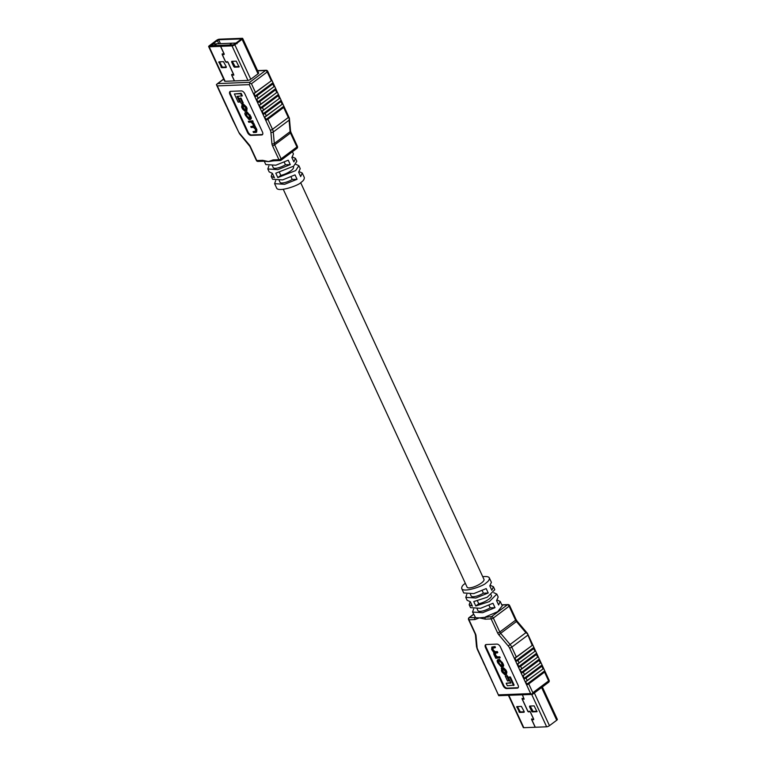 <?xml version="1.0" encoding="UTF-8"?>
<svg xmlns="http://www.w3.org/2000/svg" width="766" height="766" viewBox="0 0 766 766"><rect width="100%" height="100%" fill="white"/><g stroke="black" fill="none" stroke-linecap="round" stroke-linejoin="round"><path stroke-width="1.15" d="M473.618 609.047L472.555 612.053L482.59 612.704L495.008 607.677L490.183 607.869A9.288 2.758 155.2 0 1 477.946 610.636A9.316 2.758 -24.8 0 0 490.183 607.869L489.024 605.36M231.026 43.566L230.078 44.62L231.073 43.672M215.093 44.983L216.491 44.016L214.7 44.849M216.491 44.016L215.734 44.782M215.706 44.715L214.987 45.06M235.784 43.059L212.996 43.959L210.621 45.73L233.41 44.83L235.784 43.059L237.058 43.748M212.986 44.706L212.996 43.959L212.986 44.706M215.064 44.744L216.031 44.284L215.064 44.744M231.485 43.451L230.193 44.61M231.61 61.931L231.763 61.328L236.234 61.146L239.078 66.977L234.473 67.197L233.783 66.623L231.61 61.931L232.318 61.395L235.191 66.661L239.145 66.508M234.473 80.918L231.782 75.106L231.811 74.541L233.735 75.24L233.764 74.675L227.914 62.036L225.625 61.778L222.293 54.549L222.312 53.993L223.854 54.664L224.266 54.127L220.665 46.333L232.021 45.883A2.164 0.642 -24.8 0 0 234.827 44.754L242.094 39.325A2.164 0.642 -24.8 0 0 242.707 38.472A2.164 0.642 -24.8 0 0 242.18 38.3L219.354 39.2A2.164 0.642 -24.8 0 0 216.539 40.339L209.271 45.759A2.164 0.642 -24.8 0 0 208.668 46.621A2.164 0.642 -24.8 0 0 209.195 46.783L220.56 46.343L224.16 54.127L222.207 53.85L222.178 54.549L225.52 61.778L226.564 62.439L227.186 61.644L227.808 62.036L233.649 74.685L231.705 74.407L231.677 75.106L234.367 80.928M220.665 46.333L232.74 45.357L241.73 38.913L218.636 39.736L209.635 46.171L221.269 45.807L220.56 46.343M226.324 66.92L226.171 67.523L221.7 67.705L218.846 61.874L223.461 61.653L226.324 66.92M219.507 61.807L222.408 67.169L226.363 67.015M240.974 98.038L238.944 98.517L241.213 103.439L242.678 103.381L243.243 102.96L240.974 98.038L238.944 98.517M239.653 102.041L237.058 96.411L242.334 95.807L241.175 93.308L234.377 93.969L238.13 102.098L239.653 102.041L240.218 101.619L237.805 96.382M262.585 134.481A3.39 1.877 53.2 0 1 262.231 134.538L251.583 134.96A3.39 1.877 53.2 0 1 248.098 132.106L230.461 93.94A3.39 1.877 53.2 0 1 230.317 91.403M250.463 119.18C251.564 118.998 251.631 118.002 250.674 116.173L247.159 112.018L245.503 112.506M250.702 119.151L249.898 119.601C250.999 119.419 251.066 118.424 250.109 116.595L246.595 112.439L245.158 112.65L245.723 112.229M250.731 126.562L251.143 127.462L253.422 127.367L255.375 129.157L255.576 131.532L253.067 131.628L253.479 132.528L256.064 132.422L256.323 130.048L252.1 122.043L253.115 121.603L252.732 120.769L248.318 121.344L248.73 122.244L251.143 122.148L253.307 124.686L253.058 126.476L250.731 126.562L253.718 126.045M256.629 132.001L256.888 129.626L252.675 121.641M256.725 131.991L256.064 132.422M256.045 131.11L253.067 131.628M244.976 111.281L242.362 107.441L242.583 105.593L245.206 107.154L246.25 111.137L246.489 108.762L243.004 104.655L242.142 104.693L241.616 106.981L242.554 109.002L244.976 111.281L245.541 110.859L242.927 107.02L243.148 105.162M246.815 110.716L247.054 108.341L246.355 106.847L243.569 104.233L241.864 104.731M246.93 110.706L246.25 111.137M261.666 134.96L251.018 135.381A3.39 1.877 53.2 0 1 247.533 132.528L229.896 94.362A3.39 1.877 53.2 0 1 230.001 91.566A3.39 1.877 53.2 0 1 230.671 91.336L241.319 90.915A3.39 1.877 53.2 0 1 244.804 93.768L262.441 131.944A3.39 1.877 53.2 0 1 262.336 134.739A3.39 1.877 53.2 0 1 261.666 134.96L262.231 134.538M274.008 160.764L268.55 161.597L263.916 161.186A1.695 1.312 -92.3 0 1 262.719 160.333L268.55 161.597L273.031 159.922A1.695 1.312 87.7 0 0 274.228 160.774L280.145 160.544A1.695 1.312 87.7 0 0 280.758 160.314A1.695 0.938 -126.8 0 0 281.093 160.209A1.695 0.938 -126.8 0 0 281.141 158.811L296.94 147.005L290.486 133.035L274.688 144.831L281.141 158.811A1.695 0.498 -24.8 0 1 278.948 159.692L272.495 145.722A1.695 0.498 -24.8 0 0 274.688 144.831A3.39 1.877 -126.8 0 1 274.305 143.491L290.103 131.685L289.069 120.195L273.27 131.991L274.305 143.491A1.695 1.044 174.9 0 1 271.92 143.702A5.084 2.825 -126.8 0 0 272.495 145.722M292.382 156.953L295.475 158.351L296.835 161.291L293.656 166.174L275.798 173.193L277.838 177.597L280.806 175.376A9.316 2.758 155.2 0 0 290.898 170.77A9.316 2.758 155.2 0 0 293.502 167.093A9.316 2.758 155.2 0 0 293.397 166.931M295.772 164.288L298.874 165.695L295.695 170.579L277.838 177.597M275.674 180.652L274.611 183.658L276.641 188.063C278.269 192.63 299.238 185.286 301.124 182.327C303.413 180.805 304.466 179.177 304.293 177.444L302.264 173.039L300.674 176.582L298.644 172.178L300.224 168.635L298.874 165.695M272.275 173.317L271.221 176.314L274.429 177.731L272.39 173.327L269.182 171.91L267.822 168.97L277.866 169.621L290.276 164.604L288.246 160.199L275.827 165.217L265.792 164.566L264.222 161.186M268.885 165.973L267.822 168.97M274.611 183.658L284.646 184.3L297.064 179.282L295.025 174.878L282.616 179.895L272.572 179.254L271.221 176.314M299.171 171.632L302.264 173.039M295.475 158.351L293.895 161.904L291.856 157.499L293.445 153.947L292.421 151.745M251.449 83.743L255.518 92.542A1.695 0.498 155.2 0 1 254.188 93.232L254.982 96.171L255.681 96.468A1.695 0.498 -24.8 0 0 257.003 95.779L258.228 98.421A1.695 0.498 155.2 0 1 256.897 99.111L257.692 102.041L258.391 102.338A1.695 0.498 -24.8 0 0 259.722 101.648L260.938 104.291A1.695 0.498 155.2 0 1 259.617 104.98L259.32 105.564L261.11 108.217A1.695 0.498 -24.8 0 0 262.432 107.518L263.657 110.16A1.695 0.498 155.2 0 1 262.326 110.859L263.121 113.789L263.82 114.086A1.695 0.498 -24.8 0 0 265.151 113.397L266.367 116.039A1.695 0.498 155.2 0 1 265.036 116.729L264.749 117.313L266.53 119.956A1.695 0.498 -24.8 0 0 267.861 119.266L283.659 107.47A1.695 0.498 -24.8 0 0 284.138 106.809L282.644 103.582A1.695 0.498 155.2 0 1 282.166 104.233L280.95 101.591A1.695 0.498 -24.8 0 0 281.419 100.94L279.935 97.703A1.695 0.498 155.2 0 1 279.456 98.364L278.23 95.721A1.695 0.498 -24.8 0 0 278.709 95.061L277.215 91.834A1.695 0.498 155.2 0 1 276.737 92.495L275.521 89.852A1.695 0.498 -24.8 0 0 275.999 89.191L274.506 85.964A1.695 0.498 155.2 0 1 274.027 86.615L272.801 83.973A1.695 0.498 -24.8 0 0 273.28 83.322L271.786 80.085A1.695 0.498 155.2 0 1 271.317 80.746L267.248 71.937L251.449 83.743L249.86 83.312L249.256 84.624L217.305 85.888L238.36 131.455A5.084 2.825 53.2 0 0 239.634 133.447L249.065 144.602A5.084 2.825 -126.8 0 1 250.348 146.593L256.801 160.563L262.719 160.333M265.151 113.397L280.95 101.591M266.367 116.039L282.166 104.233M262.432 107.518L278.23 95.721M263.657 110.16L279.456 98.364M259.722 101.648L275.521 89.852M260.938 104.291L276.737 92.495M257.003 95.779L272.801 83.973M258.228 98.421L274.027 86.615M255.518 92.542L271.317 80.746M208.668 46.621L224.61 81.119A2.164 0.642 -24.8 0 0 225.137 81.292L247.964 80.382A2.164 0.642 -24.8 0 0 250.769 79.252L258.037 73.823A2.164 0.642 -24.8 0 0 258.649 72.971A2.164 0.642 -24.8 0 0 258.123 72.799M279.485 172.494L280.806 175.376M273.136 167.381A9.316 2.758 -24.8 0 0 273.194 167.572A9.316 2.758 -24.8 0 0 285.45 164.786L284.291 162.277M279.925 182.069A9.316 2.758 -24.8 0 0 279.983 182.251A9.316 2.758 -24.8 0 0 292.229 179.474L291.07 176.965M233.314 121.124A1.695 0.498 -24.8 0 0 233.314 121.267L230.604 115.407M256.39 160.439A1.695 1.695 0 0 0 257.998 161.415A1.695 1.312 -92.3 0 1 256.801 160.563A1.695 0.498 -24.8 0 1 256.39 160.439L249.936 146.459L239.471 133.696L233.343 121.248M232.165 118.596L231.82 118.041M230.604 115.254A1.695 0.498 -24.8 0 0 230.595 115.398L229.455 112.726M227.895 109.375A1.695 0.498 -24.8 0 0 227.885 109.528L226.736 106.857M229.111 112.181L227.914 109.5M225.175 103.506A1.695 0.498 -24.8 0 0 225.166 103.649L222.456 97.789M226.391 106.311L225.194 103.63M224.026 100.978L223.672 100.423M222.466 97.636A1.695 0.498 -24.8 0 0 222.456 97.78L221.317 95.108M254.188 93.232L271.844 80.411L267.717 71.267A1.695 1.695 0 0 0 266.108 70.29A1.695 1.312 87.7 0 0 265.505 70.51L257.654 70.826M255.681 96.468L273.28 83.322L272.935 82.757L254.982 96.171M274.563 86.28L256.897 99.111M258.391 102.338L275.999 89.191L275.645 88.636L257.692 102.041M259.617 104.98L277.273 92.159L275.99 89.182M261.11 108.217L278.709 95.061L278.364 94.505L260.411 107.91M262.326 110.859L279.992 98.029L278.709 95.051M263.82 114.086L281.419 100.94L281.074 100.384L263.121 113.789M282.702 103.908L265.036 116.729M266.53 119.956L284.138 106.809L283.784 106.254L265.84 119.659M297.064 179.282L292.229 179.474M290.276 164.604L285.45 164.786M267.861 119.266L272.505 129.301L288.294 117.504L289.328 118.5L289.069 120.195M288.849 117.763L289.328 118.5L288.849 117.763M223.701 79.137L216.405 84.633L220.972 94.563M249.86 83.312L249.706 82.316L217.755 83.58L216.405 84.633L217.305 85.888M241.769 96.229L240.61 93.73L234.377 93.969M240.61 93.73L241.175 93.308M242.678 103.381L240.409 98.46M246.307 112.056L245.742 112.478C244.651 112.65 244.584 113.655 245.541 115.474L249.055 119.63L249.898 119.601M246.767 112.947L246.508 114.766L247.351 116.585L250.013 118.28L249.448 118.701L249.706 116.892L248.864 115.072L246.968 113.339L246.202 113.368L245.943 115.187L246.786 117.007L248.682 118.73L249.907 118.577M252.55 122.024L252.167 121.191L248.318 121.344M252.167 121.191L252.732 120.769M254.197 127.022L254.762 126.601M244.584 110.448L245.149 110.026M242.707 104.272L242.075 104.463M524.231 711.662L524.078 712.265L519.607 712.437L516.763 706.606L521.368 706.386L524.231 711.662M522.364 694.819L524.04 699.042L522.106 698.343L522.086 698.908L527.927 711.557L530.216 711.805L533.557 719.035L533.538 719.6L531.604 718.901L531.585 719.456L535.185 727.25L523.82 727.7A2.164 0.642 155.2 0 1 523.293 727.528L508.442 695.375M517.414 706.549L520.315 711.911L524.27 711.748M542.347 686.968L557.332 719.379A2.164 0.642 155.2 0 1 556.729 720.241L549.461 725.661A2.164 0.642 155.2 0 1 546.646 726.8L535.29 727.25L531.69 719.456L533.634 719.734L533.663 719.035L530.321 711.805L529.277 711.145L528.655 711.94L528.033 711.547L522.192 698.898L524.135 699.176L522.469 694.819M529.517 706.664L529.67 706.061L534.141 705.888L536.995 711.71L532.389 711.93L531.69 711.365L529.517 706.664L530.225 706.137L533.098 711.403L537.052 711.25M509.562 680.543L507.293 675.631L505.263 676.11L507.532 681.022L509.562 680.543M506.173 683.253L507.331 685.762L514.13 685.091L510.376 676.962L508.854 677.029L508.289 677.45L510.893 683.071L506.173 683.253L510.711 682.678M518.189 687.667A3.39 1.877 53.2 0 1 517.845 687.724L507.188 688.146A3.39 1.877 53.2 0 1 503.702 685.292L486.065 647.126A3.39 1.877 53.2 0 1 485.922 644.589M502.764 666.592C503.856 666.41 503.923 665.415 502.965 663.586L499.451 659.43L497.804 659.909M503.003 666.564L502.199 667.014C503.291 666.832 503.358 665.836 502.4 664.007L498.896 659.852L497.45 660.062L498.015 659.641M499.633 658.138L499.212 657.238L496.799 657.333L495.056 655.696L494.884 653.015L497.22 652.919L496.808 652.019L494.52 652.115L492.279 649.692L492.375 647.959L494.874 647.854L494.463 646.964L491.877 647.059L491.628 649.444L493.744 652.46L493.831 654.212L495.774 658.291L500.198 657.716L499.777 656.816L497.364 656.912L495.621 655.275L495.449 652.594M494.874 647.854L495.439 647.433L495.028 646.542L491.791 647.069M497.22 652.919L497.785 652.498L497.364 651.598L495.085 651.694L493.141 649.903L492.931 647.538M506.364 674.367L506.891 672.079L505.962 670.058L503.53 667.78L502.965 668.201L505.579 672.041L505.359 673.898L504.545 673.927L502.745 672.337L501.979 670.69L502.659 668.756L502.257 667.923L501.577 668.354M506.652 674.339L505.799 674.789L506.326 672.5L505.397 670.48L502.965 668.201M505.972 673.477L503.31 671.916L502.659 668.756M486.276 644.522L496.923 644.101A3.39 1.877 53.2 0 1 500.409 646.954L518.046 685.13A3.39 1.877 53.2 0 1 517.95 687.925A3.39 1.877 53.2 0 1 517.28 688.146L506.623 688.567A3.39 1.877 53.2 0 1 503.138 685.714L485.5 647.548A3.39 1.877 53.2 0 1 485.606 644.752A3.39 1.877 53.2 0 1 486.276 644.522M497.115 600.027L500.208 601.434L502.247 605.839L497.689 611.68L485.673 616.841A1.695 1.312 87.7 0 0 485.223 619.148L479.392 617.884L474.91 619.56A1.695 1.312 -92.3 0 1 475.36 617.252L472.555 612.053M470.228 601.712L469.165 604.709L472.373 606.126L470.343 601.722L467.126 600.305L465.776 597.365L475.81 598.016L488.229 592.999L486.19 588.594L473.771 593.612L463.736 592.961L461.707 588.556C461.534 586.823 462.587 585.195 464.876 583.673L465.335 583.338M527.573 635.349L511.774 647.146L516.418 657.19L532.217 645.384L527.343 633.597L525.878 632.697L516.447 621.532L500.648 633.338A3.39 1.877 53.2 0 1 499.796 632.007A1.695 0.498 155.2 0 1 497.603 632.888L491.14 618.918A1.695 0.498 155.2 0 0 493.333 618.038L499.796 632.007L515.595 620.211L509.131 606.232L493.333 618.038A1.695 0.938 -126.8 0 0 491.59 616.611L479.392 617.884L469.443 617.482A1.695 0.938 -126.8 0 0 469.108 617.597A1.695 1.695 0 0 0 468.581 619.665A1.695 0.498 155.2 0 0 468.993 619.79L475.447 633.769A1.695 0.498 155.2 0 1 475.044 633.635L468.581 619.665M482.724 576.664C486.582 576.271 488.794 576.693 489.359 577.937C489.531 579.68 488.469 581.308 486.18 582.83C484.294 585.789 463.334 593.133 461.707 588.556M490.326 585.348L493.428 586.746L494.779 589.686L487.272 597.221L473.752 601.588L475.782 605.992L489.311 601.626L496.818 594.09L493.725 592.683M495.008 607.677L492.978 603.273L480.56 608.3L470.525 607.649L469.165 604.709M466.829 594.368L465.776 597.365M493.428 586.746L491.839 590.299L489.8 585.894L491.389 582.342L489.359 577.937M500.208 601.434L498.618 604.977L496.588 600.573L498.178 597.03L496.818 594.09M516.418 657.19A1.695 0.498 155.2 0 1 515.087 657.879L515.882 660.809L516.581 661.106A1.695 0.498 -24.8 0 0 517.912 660.416L519.128 663.059A1.695 0.498 155.2 0 1 517.797 663.749L518.592 666.679L519.291 666.975A1.695 0.498 -24.8 0 0 520.621 666.286L521.837 668.929A1.695 0.498 155.2 0 1 520.516 669.618L520.219 670.202L522.01 672.854A1.695 0.498 -24.8 0 0 523.331 672.165L524.557 674.808A1.695 0.498 155.2 0 1 523.226 675.497L524.021 678.427L524.72 678.724A1.695 0.498 -24.8 0 0 526.05 678.034L541.849 666.238A1.695 0.498 -24.8 0 0 542.328 665.577L540.834 662.351A1.695 0.498 155.2 0 1 540.356 663.002L539.13 660.359A1.695 0.498 -24.8 0 0 539.609 659.708L538.115 656.472A1.695 0.498 155.2 0 1 537.636 657.132L536.42 654.49A1.695 0.498 -24.8 0 0 536.899 653.829L535.405 650.602A1.695 0.498 155.2 0 1 534.927 651.263L533.701 648.62A1.695 0.498 -24.8 0 0 534.18 647.959L532.686 644.733A1.695 0.498 155.2 0 1 532.217 645.384M526.05 678.034L527.267 680.677L543.065 668.881L541.849 666.238M523.331 672.165L539.13 660.359M524.557 674.808L540.356 663.002M520.621 666.286L536.42 654.49M521.837 668.929L537.636 657.132M517.912 660.416L533.701 648.62M519.128 663.059L534.927 651.263M527.267 680.677A1.695 0.498 155.2 0 1 525.945 681.367L525.648 681.951L527.429 684.603A1.695 0.498 -24.8 0 0 528.76 683.904L544.559 672.108A1.695 0.498 -24.8 0 0 545.038 671.447L543.544 668.22A1.695 0.498 155.2 0 1 543.065 668.881M483.882 579.182A9.316 2.758 155.2 0 1 483.988 579.345A9.316 2.758 155.2 0 1 476.691 585.76A9.316 2.758 155.2 0 1 467.078 587.158A9.316 2.758 155.2 0 1 467.011 586.976M477.429 600.889L478.76 603.771A9.316 2.758 -24.8 0 0 487.77 599.922A9.316 2.758 -24.8 0 0 491.446 595.498A9.316 2.758 -24.8 0 0 491.341 595.326M477.869 610.464A9.316 2.758 -24.8 0 0 477.927 610.646L477.161 608.922M471.08 595.785A9.316 2.758 -24.8 0 0 471.147 595.967A9.316 2.758 -24.8 0 0 483.394 593.19L482.235 590.682M532.743 645.049L515.087 657.879M516.581 661.106L534.18 647.959L533.835 647.404L515.882 660.809M535.463 650.928L517.797 663.749M519.291 666.975L536.899 653.829L536.545 653.274L518.592 666.679M538.172 656.797L520.516 669.618M522.01 672.854L539.609 659.708L539.264 659.143L521.311 672.558M540.892 662.667L523.226 675.497M524.72 678.724L542.328 665.577L541.974 665.022L524.021 678.427M543.601 668.546L525.945 681.367M527.429 684.603L545.038 671.447L544.683 670.892L526.74 684.297M494.214 685.762A1.695 0.498 -24.8 0 0 494.214 685.915L493.065 683.243M498.676 695.585L494.242 685.886M491.504 679.892A1.695 0.498 -24.8 0 0 491.494 680.036L490.355 677.364M488.794 674.023A1.695 0.498 -24.8 0 0 488.785 674.166L487.636 671.495M490.01 676.818L488.813 674.147M486.075 668.144A1.695 0.498 -24.8 0 0 486.065 668.297L484.926 665.616M486.065 668.297L487.291 670.949M483.365 662.274A1.695 0.498 -24.8 0 0 483.356 662.418L482.216 659.746M488.229 592.999L483.394 593.19M478.76 603.771L475.782 605.992M528.76 683.904L532.83 692.713L532.198 694.36L530.637 693.594L509.582 648.036A5.084 2.825 53.2 0 0 508.308 646.044L498.877 634.88A5.084 2.825 -126.8 0 1 497.603 632.888M532.332 694.427L498.752 695.681L498.695 694.858L530.637 693.594M498.752 695.681L477.639 649.3A5.084 2.825 53.2 0 1 477.065 647.28L476.031 635.79A5.084 2.825 -126.8 0 0 475.447 633.769M513.565 685.513L509.811 677.383L510.376 676.962M509.811 677.383L508.289 677.45M508.997 680.964L506.728 676.052L507.293 675.631M506.728 676.052L505.263 676.11M498.609 659.469L498.044 659.89C496.952 660.062 496.875 661.058 497.843 662.887L501.357 667.042L502.199 667.014M498.494 660.78L498.245 662.59L499.087 664.419L501.749 666.114L501.998 664.304L501.155 662.475L499.269 660.752L498.034 660.914M499.059 660.359L498.81 662.169L499.652 663.998L502.209 665.989M499.212 657.238L499.777 656.816M494.376 653.139L494.884 653.015M496.808 652.019L497.364 651.598M494.463 646.964L495.028 646.542M501.778 669.273L502.257 667.923M505.799 674.789L504.938 674.827L502.151 672.222L501.462 670.719L501.692 668.345L501.213 668.488L501.778 668.067M210.296 46.238A1.015 0.785 87.7 0 1 210.621 45.73A1.015 0.565 -126.8 0 0 210.277 46.238M233.85 44.974A1.015 0.565 53.2 0 0 233.41 44.83A1.015 0.785 87.7 0 0 233.094 45.29M247.964 80.382L232.021 45.883M258.037 73.823L242.094 39.325M250.769 79.252L234.827 44.754M225.137 81.292L209.195 46.783M220.455 43.672L218.636 39.736M218.798 43.739L217.209 40.311M233.783 66.623L234.492 66.096M234.473 67.197L235.191 66.661M221.7 67.705L222.408 67.169M221.001 67.13L221.709 66.604M218.827 62.429L219.545 61.902M273.031 159.922L278.948 159.692A1.695 1.312 87.7 0 0 280.145 160.544A1.695 1.695 0 0 0 281.093 160.209L296.892 148.403A1.695 1.695 0 0 0 297.419 146.335A1.695 0.498 -24.8 0 1 296.94 147.005A1.695 0.938 53.2 0 1 296.892 148.403M271.92 143.702L270.886 132.212A5.084 2.825 53.2 0 0 270.302 130.191L249.256 84.624M288.294 117.504L283.659 107.47M249.706 82.316L265.505 70.51A1.695 0.938 -126.8 0 1 267.248 71.937A1.695 0.498 -24.8 0 0 267.717 71.267M248.098 132.106L247.533 132.528M251.583 134.96L251.018 135.381M230.461 93.94L229.896 94.362M270.886 132.212A1.695 1.044 174.9 0 0 273.27 131.991A6.77 3.763 53.2 0 0 272.505 129.301A1.695 0.498 155.2 0 1 270.302 130.191M289.385 118.232L290.534 130.909A1.695 1.044 174.9 0 1 290.103 131.685A3.39 1.877 53.2 0 0 290.486 133.035A1.695 0.498 -24.8 0 0 290.956 132.365L297.419 146.335M250.109 116.595L250.674 116.173M249.515 115.321L250.08 114.9M246.595 112.439L247.159 112.018M248.682 118.73L249.237 118.309M246.786 117.007L247.351 116.585M245.943 115.187L246.508 114.766M256.323 130.048L256.888 129.626M255.815 128.966L256.38 128.544M254.111 125.279L254.676 124.858M253.45 123.824L254.015 123.403M243.061 108.954L243.626 108.533M242.362 107.441L242.927 107.02M246.489 108.762L247.054 108.341M245.79 107.269L246.355 106.847M243.004 104.655L243.569 104.233M508.873 695.356L523.82 727.7M541.61 687.523L556.729 720.241M531.7 694.456L546.646 726.8M534.342 692.943L549.461 725.661M516.744 707.171L517.452 706.635M518.908 711.873L519.626 711.336M519.607 712.437L520.315 711.911M532.389 711.93L533.098 711.403M531.69 711.365L532.399 710.829M502.084 604.814L508.002 604.585A1.695 1.312 87.7 0 0 507.389 604.805L491.59 616.611A1.695 1.312 87.7 0 0 491.14 618.918L485.223 619.148M474.91 619.56L468.993 619.79A1.695 1.312 -92.3 0 1 469.443 617.482L473.627 614.361M509.198 605.437A1.695 0.498 155.2 0 1 509.61 605.561A1.695 0.498 155.2 0 1 509.131 606.232A1.695 0.938 53.2 0 0 507.389 604.805L501.874 605.025M532.83 692.713L548.628 680.917L544.559 672.108M498.877 634.88L500.648 633.338L510.079 644.493L525.878 632.697M517.845 687.724L517.28 688.146M507.188 688.146L506.623 688.567M503.702 685.292L503.138 685.714M486.065 647.126L485.5 647.548M508.002 604.585A1.695 1.695 0 0 1 509.61 605.561L516.064 619.541A1.695 0.498 155.2 0 1 515.595 620.211A3.39 1.877 -126.8 0 0 516.447 621.532L517.098 621.149L527.458 633.405M549.098 680.246A1.695 0.498 155.2 0 1 548.628 680.917A1.695 0.938 -126.8 0 1 548.58 682.315A1.695 1.695 0 0 0 549.098 680.246L545.028 671.437M509.582 648.036A1.695 0.498 155.2 0 0 511.774 647.146A6.77 3.763 -126.8 0 0 510.079 644.493L508.308 646.044M548.245 682.42A1.695 0.938 -126.8 0 0 548.58 682.315L532.38 694.417M477.065 647.28A1.695 1.044 -5.1 0 1 476.5 646.59L477.228 649.166A1.695 0.498 -24.8 0 0 477.639 649.3M476.5 646.59L475.466 635.091A1.695 1.044 -5.1 0 0 476.031 635.79M498.896 659.852L499.451 659.43M501.816 662.734L502.381 662.312M502.4 664.007L502.965 663.586M500.974 666.142L501.538 665.721M499.087 664.419L499.652 663.998M498.245 662.59L498.81 662.169M496.799 657.333L497.364 656.912M495.056 655.696L495.621 655.275M494.645 654.806L495.209 654.384M494.52 652.115L495.085 651.694M492.576 650.324L493.141 649.903M492.279 649.692L492.844 649.271M504.545 673.927L505.11 673.505M502.745 672.337L503.31 671.916M501.979 670.69L502.544 670.269M506.326 672.5L506.891 672.079M505.397 670.48L505.962 670.058M491.504 595.68L491.15 594.904M484.045 579.527L300.665 182.662M293.56 167.285L293.206 166.509M471.243 596.13L470.372 594.244M467.174 587.321L283.276 189.336M280.088 182.413L279.207 180.527M273.299 167.735L272.428 165.849M210.085 46.247A1.015 1.015 0 0 1 210.42 45.797L212.814 44.016M258.649 72.971L242.707 38.472M226.956 61.931L226.458 62.305M257.998 161.415L263.916 161.186M257.558 70.625L266.108 70.29M289.356 118.108L284.129 106.8M282.644 103.573L281.419 100.93M274.496 85.955L273.28 83.302M217.017 83.992L223.653 79.032M273.548 160.87L274.228 160.774M290.534 130.909L290.956 132.365M516.064 619.541L517.098 621.149M527.458 633.415L532.686 644.723M534.18 647.95L535.396 650.593M536.889 653.819L538.115 656.462M539.609 659.689L540.825 662.341M542.318 665.568L543.544 668.211M477.228 649.166L481.871 659.2M483.356 662.427L484.581 665.07M491.504 680.045L492.72 682.697M473.58 614.255L469.108 617.597M475.044 633.635L475.466 635.091"/></g></svg>
